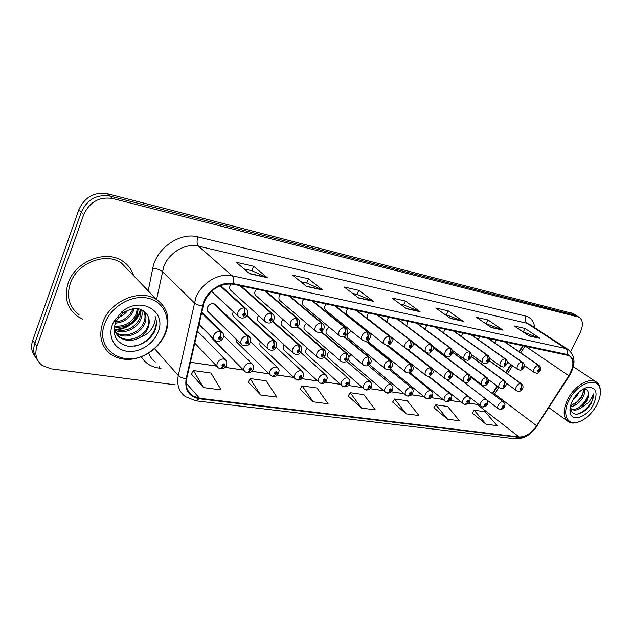 <?xml version="1.0" encoding="UTF-8"?>
<svg xmlns="http://www.w3.org/2000/svg" width="632" height="632" viewBox="0 0 632 632"><rect width="100%" height="100%" fill="white"/><g stroke="black" fill="none" stroke-linecap="round" stroke-linejoin="round"><path stroke-width="0.95" d="M329.462 351.313L327.787 353.557C327.044 355.484 327.305 356.914 328.561 357.838M284.202 344.875L283.578 345.996C282.852 347.963 283.152 349.441 284.471 350.42L318.828 382.091M260.376 341.699L260.242 342.007C259.515 343.998 259.839 345.499 261.198 346.51L294.97 378.529M235.76 338.641L237.04 342.441L236.194 341.62L270.156 374.808M210.535 335.987L211.941 338.215L211.017 337.283L244.323 370.913M307.223 348.098L306.078 349.844C305.343 351.795 305.627 353.241 306.915 354.197L341.778 385.52M348.311 359.26L349.464 361.346M405.704 395.016L369.649 364.743M460.278 379.034L460.483 379.5M351.037 330.852L347.711 334.059C346.944 336.042 347.213 337.504 348.501 338.436M282.915 319.381L281.477 321.459C280.734 323.513 281.058 325.053 282.457 326.072L317.264 357.033M258.567 315.518L257.73 316.94C256.995 319.018 257.343 320.582 258.78 321.641L292.979 352.909M233.334 311.695L233.074 312.248C232.339 314.349 232.71 315.945 234.188 317.027L267.707 348.603M306.417 323.236L304.363 325.812C303.613 327.842 303.913 329.359 305.28 330.346L340.608 360.983M329.106 327.06L326.42 330.015C325.67 332.021 325.954 333.506 327.273 334.462M215.694 304.987L214.762 304.103C211.76 302.925 209.326 304.016 207.438 307.373C206.711 309.498 207.106 311.118 208.631 312.24L241.377 344.108M367.84 340.395L368.993 342.268M388.024 345.198L388.791 345.973M407.466 349.188L407.924 349.559M425.51 351.795L425.747 352.332M443.34 354.125L443.459 355.208M460.847 356.638L460.744 358.123M477.895 359.189L477.547 361.006M368.717 312.895L367.516 314.681C366.734 316.719 367.002 318.212 368.322 319.152M347.861 308.471L346.644 310.296C345.87 312.358 346.154 313.883 347.513 314.847M303.842 299.149L302.594 301.037C301.82 303.163 302.151 304.735 303.589 305.762L339.416 335.663M280.592 294.22L279.32 296.147C278.554 298.296 278.91 299.9 280.387 300.958L315.66 331.144M256.442 289.108L255.146 291.075C254.388 293.248 254.767 294.883 256.292 295.974L290.933 326.436M231.257 283.887L230.032 285.798C229.282 287.995 229.685 289.661 231.257 290.791L265.179 321.514M326.254 303.897L325.022 305.754C324.24 307.847 324.556 309.388 325.954 310.391M388.846 317.153L387.669 318.915L387.613 322.518M408.296 321.277L407.134 322.999L406.803 325.986M427.098 325.259L425.952 326.957L425.51 329.493M445.284 329.114L444.154 330.781L443.672 332.961M462.885 332.843L461.273 336.358M479.925 336.453L478.345 339.684M496.436 339.945L494.896 342.923M492.368 393.578L497.139 386.034M505.75 372.445L510.798 364.474M518.943 351.613L522.79 345.53M350.95 354.512L348.825 356.946M371.727 357.68L370.447 358.573M391.848 360.817L390.979 361.22M411.353 363.937L410.721 364.095M372.272 334.612L370.281 335.474M392.962 338.436L391.777 338.499M413.225 342.718L412.664 342.323M68.13 283.183C63.895 297.238 67.016 308.29 77.491 316.332L82.626 319.128L77.491 316.332C67.016 308.29 63.895 297.238 68.13 283.183C75.169 261.3 105.844 249.285 122.569 261.087C105.844 249.285 75.169 261.3 68.13 283.183M204.136 302.049C210.764 288.895 220.473 282.946 233.271 284.202L569.148 355.618C574.251 359.616 574.14 366.307 568.808 375.716L536.623 425.747C531.251 433.378 525.421 437.131 519.125 437.004L199.554 398.271L192.555 395.774C187.214 391.927 185.255 386.223 186.685 378.655L204.136 302.049M203.615 301.946L186.148 378.679C184.528 390.007 188.929 396.706 199.341 398.784L518.935 437.384C525.382 437.518 531.362 433.671 536.86 425.849L569.045 375.835C575.057 364.783 574.559 357.696 567.544 354.568L233.492 283.65C222.622 281.027 208.165 289.788 203.615 301.946M576.368 315.558L109.85 196.07C96.751 194.143 87.24 199.475 81.315 212.083L34.831 343.326C32.722 349.82 33.638 355.413 37.58 360.122C33.638 355.413 32.722 349.82 34.831 343.326L81.315 212.083C87.24 199.475 96.751 194.143 109.85 196.07L576.368 315.558M522.941 331.8L540.068 338.412L524.979 328.435L514.164 325.954L529.237 336.003L540.068 338.412M523.296 331.887L524.979 328.435M485.115 323.276L503.04 330.173L488.015 319.958L476.394 317.296L491.396 327.574L503.04 330.173M486.308 323.545L488.015 319.958M444.367 314.088L463.161 321.293L448.246 310.849L435.717 307.974L450.592 318.488L463.161 321.293M446.516 314.578L448.246 310.849M243.999 268.924L251.892 270.701L267.257 277.669L253.614 266.238L236.171 262.24L249.64 273.751L267.257 277.669M251.812 270.686L253.614 266.238M300.682 281.706L306.812 283.081L322.644 290.001L308.519 278.823L292.545 275.157L306.544 286.422L322.644 290.001M306.725 283.065L308.519 278.823M352.601 293.406L357.23 294.449L373.401 301.306L358.913 290.372L344.235 287.007L358.628 298.012L373.401 301.306M357.143 294.433L358.913 290.372M400.333 304.166L403.674 304.916L420.083 311.702L405.341 301.014L391.8 297.909L406.479 308.669L420.083 311.702M403.587 304.901L405.341 301.014M190.343 362.278L216.752 366.157M225.118 367.389L243.51 370.099M251.733 371.308L269.208 373.875M277.29 375.06L293.896 377.509M301.851 378.679L317.643 381.001M325.48 382.155L340.49 384.359M362.452 387.558L348.248 385.465L362.499 387.598M370.115 388.72L383.711 390.718M391.224 391.824L404.172 393.728M411.59 394.818L423.914 396.635M431.237 397.71L442.985 399.44M450.213 400.498L461.407 402.15M468.549 403.2L479.04 404.63M487.714 401.391L488.252 400.996M494.074 394.874L498.877 387.329M507.504 373.71L512.56 365.731M520.729 352.846L525.058 346.012M133.605 275.702C131.725 269.54 128.051 264.666 122.569 261.087C128.051 264.666 131.725 269.54 133.605 275.702M570.633 351.613L580.144 332.701C583.47 325.251 583.083 320.068 578.975 317.161L112.409 198.464C99.271 196.544 89.72 201.916 83.756 214.58L36.956 346.352C34.515 354.283 36.237 360.635 42.115 365.407L50.884 368.819L175.277 384.849M433.876 407.751L447.606 419.237L459.44 420.77L447.614 406.471L435.819 404.804L433.821 407.838M472.238 413.059L486.087 424.222L497.1 425.644L485.155 411.772L474.166 410.223L472.183 413.138M300.2 389.257L313.18 401.818L328.095 403.753L316.98 388.016L302.175 385.923L300.145 389.352M248.139 382.052L260.676 395.024L276.895 397.117L266.183 380.843L250.106 378.568L248.076 382.155M191.496 374.215L203.472 387.606L221.161 389.905L210.97 373.046L193.455 370.565L191.441 374.326M392.654 402.047L406.202 413.873L418.953 415.524L407.292 400.775L394.605 398.982L392.591 402.134M361.528 408.082L375.297 409.868L363.874 394.645L350.183 392.709L348.161 395.995L361.528 408.082L350.183 392.709M313.18 401.818L302.175 385.923M260.676 395.024L250.106 378.568M203.472 387.606L193.455 370.565M406.202 413.873L394.605 398.982M447.606 419.237L435.819 404.804M486.087 424.222L474.166 410.223M573.129 313.575L107.322 193.708C94.263 191.765 84.791 197.065 78.897 209.619L32.714 340.316C30.628 346.786 31.545 352.364 35.471 357.056M220.039 285.759L244.347 307.966L244.853 312.816L242.759 314.175C242.893 316.458 243.889 316.64 245.737 314.736L244.979 312.84L244.845 314.57L243.818 315.044L243.652 314.341L244.545 313.812M244.979 312.84L244.742 308.045L246.946 309.712M220.244 285.672L244.742 308.045M244.489 313.796L244.853 312.816M201.403 312.793L220.118 331.239L220.576 336.137L218.467 337.512C218.633 339.771 219.652 339.945 221.508 338.025L220.71 336.161L220.6 337.875L219.541 338.349L219.375 337.67L220.576 336.137M220.71 336.161L220.513 331.302L222.946 333.222M201.458 312.532L220.513 331.302M220.639 368.843L224.929 365.612C224.771 363.424 223.775 363.282 221.943 365.17L222.725 366.963L222.843 365.304L223.886 364.822L224.036 365.478L222.859 366.979M222.725 366.963L220.339 368.812L218.435 367.927C216.942 366.813 216.571 365.185 217.329 363.045C219.399 359.458 222.006 358.265 225.166 359.482L226.367 360.88M222.788 365.596L223.207 366.023M164.999 333.356L165.75 331.215C170.774 315.7 162.045 300.161 146.079 297.822C130.192 295.262 110.742 307.168 104.849 323.402C94.16 349.575 124.07 368.812 147.77 353.264C155.875 348.303 161.626 341.667 164.999 333.356M165.703 332.89L166.493 330.662C170.158 317.272 166.84 306.907 156.538 299.56C140.375 288.31 110.063 300.793 102.803 322.454C98.41 336.366 101.302 347.142 111.477 354.781C122.474 361.275 134.553 360.912 147.706 353.683C156.175 348.501 162.179 341.572 165.703 332.89M129.307 271.231L121.289 262.896C105.599 251.812 76.843 263.078 70.239 283.586C66.249 296.771 69.18 307.136 79.032 314.689M127.917 310.154C125.539 313.512 122.395 315.992 118.46 317.596M124.788 311.813L120.799 314.957M134.166 308.519L133.265 311.228C129.6 318.449 123.611 322.431 115.308 323.189M132.91 308.677L132.333 310.201C128.991 316.909 123.477 320.858 115.79 322.051M138.297 308.661L137.002 315.368C132.096 324.398 124.52 328.261 114.281 326.949M137.365 308.542L136.062 314.325C131.464 322.928 124.251 326.855 114.424 326.104M141.497 309.577C142.508 312.816 142.271 316.142 140.794 319.563C136.947 328.766 123.872 334.755 114.811 330.149M140.762 309.293L139.838 318.504C134.087 328.601 125.681 332.227 114.621 329.391M143.867 310.912C146.387 314.681 146.64 318.986 144.641 323.813C140.494 333.941 125.318 339.795 116.525 333.364L115.925 332.922M115.348 332.456L113.965 331.089M143.385 310.581C145.439 314.262 145.542 318.315 143.669 322.739C139.546 332.859 124.385 338.697 115.601 332.266L115.593 332.266M147.311 314.847C141.497 307.018 133.328 306.473 122.813 313.195L116.351 320.906L115.38 323.023C112.117 335.031 116.067 342.702 127.237 346.044C138.929 347.071 147.991 342.37 154.421 331.934L154.903 330.765C156.823 325.646 156.886 320.827 155.093 316.332C155.606 320.606 154.39 324.887 151.435 329.169C148.836 332.811 145.242 335.442 140.644 337.077C144.12 334.541 146.608 331.397 148.093 327.637C149.816 322.913 149.555 318.647 147.311 314.847C149.357 318.536 149.436 322.597 147.556 327.036C143.385 337.204 128.138 343.113 119.322 336.674L117.094 334.762M140.644 337.077C133.542 341.32 126.748 341.557 120.262 337.78C116.683 335.315 114.684 331.658 114.274 326.823M114.89 321.451L115.127 320.661M112.401 324.651C107.645 337.156 114.684 349.583 126.906 351.258C139.072 353.122 153.426 344.227 158 332.195C167.322 311.45 140.857 295.523 121.842 311.821L113.578 321.949L112.401 324.651M155.093 316.332C160.038 327.534 148.646 343.65 134.355 346.194M140.304 309.143C138.692 319.579 126.131 329.738 114.59 329.225M140.81 309.475C139.324 319.8 127.024 329.991 115.577 329.754M596.892 404.812C599.808 399.045 600.882 393.894 600.116 389.344C598.37 375.843 577.308 382.873 569.037 400.206C561.84 413.755 567.03 425.66 577.988 422.144C585.595 419.585 591.892 413.81 596.892 404.812M600.376 392.251L600.124 388.222C599.515 385.141 598.054 382.96 595.747 381.673C588.661 377.312 573.959 386.547 567.615 399.558C562.678 410.429 563.017 417.894 568.626 421.963C570.933 423.227 573.722 423.408 577.008 422.508L578.967 421.844M579.094 392.124L577.695 394.913L572.616 400.546M584.245 389.004C585.216 391.35 584.608 394.415 582.42 398.192C579.015 403.303 574.986 406.155 570.317 406.747M583.368 389.083L582.909 393.847L581.235 397.37L577.917 401.494L570.562 405.736M570.096 412.151C571.415 422.737 587.397 417.191 593.614 404.275C598.425 392.148 596.095 386.579 586.622 387.566C580.919 389.604 576.21 394.013 572.497 400.775C570.38 405.025 569.582 408.817 570.096 412.151L570.254 408.73C572.75 415.722 578.13 415.982 586.401 409.52L591.433 403.287L593.764 393.799L589 402.189L581.503 407.577L586.654 401.123C588.234 397.963 588.763 395.166 588.242 392.748L587.768 396.872L585.99 400.664L582.428 405.025C578.162 408.841 574.267 410.049 570.751 408.635M581.503 407.577C577.83 410.136 574.567 410.729 571.715 409.362L570.111 407.893M588.242 392.748C587.863 390.307 586.543 389.059 584.276 389.004M593.764 393.799C594.183 401.446 584.308 413.32 576.266 414.252M588.242 394.834C586.607 399.866 583.368 404.204 578.517 407.845M583.431 391.729C581.827 396.612 578.675 400.846 573.99 404.409M584.703 389.02L584.576 389.936M571.644 406.589L570.222 407.213M239.86 285.593L271.002 313.172L271.539 317.928L269.501 319.263C269.603 321.49 270.559 321.672 272.36 319.8L271.657 317.951L271.507 319.642L270.52 320.116L270.362 319.421L271.223 318.899M271.657 317.951L271.381 313.251L273.38 314.697M240.223 285.672L271.381 313.251M271.175 318.891L271.539 317.928M264.895 290.894L296.582 318.173L297.143 322.834L295.168 324.145C295.231 326.317 296.147 326.491 297.909 324.666L297.261 322.857L297.087 324.508L296.139 324.974L295.989 324.295L297.143 322.834M297.261 322.857L296.945 318.236L298.754 319.5M265.243 290.973L296.945 318.236M288.974 295.997L321.151 322.968L321.735 327.542L319.816 328.83C319.847 330.963 320.724 331.128 322.446 329.335L321.846 327.566L321.656 329.185L320.74 329.643L320.606 328.98L321.735 327.542M321.846 327.566L321.49 323.031L323.142 324.137M289.314 296.068L321.49 323.031M312.168 300.911L344.756 327.574L345.364 332.069L343.5 333.333C343.5 335.418 344.345 335.576 346.036 333.815L345.475 332.092L345.27 333.672L344.385 334.13L345.364 332.069M345.475 332.092L345.088 327.637L346.589 328.616M312.492 300.982L345.088 327.637M247.373 372.738L251.615 369.57C251.497 367.437 250.541 367.295 248.747 369.143L249.474 370.897L249.608 369.278L250.62 368.804L250.762 369.443L249.601 370.921M249.474 370.897L247.073 372.698L245.256 371.861C243.802 370.779 243.454 369.183 244.228 367.066C246.243 363.574 248.755 362.397 251.773 363.534L252.863 364.743M249.561 369.586L249.956 369.981M273.04 376.467L277.243 373.378C277.148 371.284 276.231 371.15 274.486 372.967L275.165 374.681L275.315 373.085L276.287 372.619L275.283 374.697M275.165 374.681L272.74 376.435L271.002 375.637C269.588 374.594 269.272 373.022 270.046 370.929C272.013 367.532 274.446 366.363 277.322 367.429L278.309 368.48M297.704 380.061L301.859 377.028C301.804 374.989 300.919 374.855 299.213 376.632L299.837 378.307L300.01 376.751L300.95 376.293L299.955 378.323M299.837 378.307L297.403 380.022L295.744 379.255C294.37 378.252 294.07 376.704 294.852 374.634C296.779 371.324 299.126 370.178 301.883 371.182L302.775 372.082M321.419 383.513L325.535 380.543C325.512 378.544 324.658 378.418 322.992 380.164L323.568 381.799L323.758 380.282L324.666 379.824L323.679 381.815M323.568 381.799L321.127 383.474L319.531 382.747C318.196 381.768 317.92 380.251 318.71 378.205C320.59 374.981 322.857 373.836 325.504 374.784L326.31 375.574M213.347 303.589L247.365 335.979L247.863 340.782L245.808 342.133C245.943 344.337 246.915 344.503 248.732 342.631L247.989 340.806L247.855 342.481L246.835 342.955L246.685 342.283L247.863 340.782M247.989 340.806L247.744 336.042L249.964 337.709M213.719 303.66L247.744 336.042M246.67 315.779L273.506 340.53L274.035 345.238L272.037 346.565C272.131 348.722 273.071 348.88 274.841 347.039L274.154 345.262L274.004 346.897L273.024 347.371L272.882 346.707L274.035 345.238M274.154 345.262L273.877 340.593L275.892 342.046M246.788 315.613L273.877 340.593M272.566 321.562L298.612 344.89L299.165 349.52L297.222 350.823C297.285 352.933 298.185 353.083 299.916 351.281L299.284 349.543L299.11 351.147L298.162 351.605L299.165 349.52M299.284 349.543L298.968 344.954L300.8 346.233M272.692 321.427L298.968 344.954M297.348 326.957L322.739 349.093L323.315 353.636L321.427 354.915C321.459 356.977 322.32 357.127 324.019 355.35L323.426 353.651L323.244 355.224L322.328 355.682L323.315 353.636M323.426 353.651L323.078 349.148L324.753 350.278M297.49 326.847L323.078 349.148M334.51 305.643L367.469 332.013L368.101 336.429L366.276 337.67C366.252 339.708 367.066 339.858 368.717 338.136L368.203 336.445L367.99 337.994L367.121 338.444L368.101 336.429M368.203 336.445L367.785 332.069L369.159 332.938M334.826 305.714L367.785 332.069M356.053 310.209L389.328 336.279L389.976 340.616L388.206 341.841C388.159 343.832 388.941 343.982 390.552 342.291L390.078 340.64L389.849 342.157L389.012 342.599L388.909 341.975L389.66 341.493M390.078 340.64L389.636 336.343L390.884 337.109M356.353 310.273L389.636 336.343M389.62 341.485L389.976 340.616M376.838 314.61L410.389 340.387L411.053 344.653L409.331 345.862C409.252 347.813 410.01 347.956 411.59 346.289L411.156 344.677L410.911 346.162L410.105 346.605L411.053 344.653M411.156 344.677L410.682 340.451L411.827 341.138M377.13 314.673L410.682 340.451M396.904 318.86L430.684 344.353L431.372 348.548L429.681 349.733C429.594 351.645 430.321 351.779 431.869 350.144L431.466 348.564L431.214 350.025L430.424 350.46L431.056 349.393M431.466 348.564L430.969 344.408L432.027 345.025M397.18 318.923L430.969 344.408M431.016 349.385L431.372 348.548M321.111 332.005L345.941 353.13L346.541 357.594L344.701 358.85C344.709 360.864 345.538 361.006 347.197 359.268L346.652 357.609L346.447 359.142L345.562 359.6L345.451 358.976L346.233 358.478M346.652 357.609L346.265 353.185L347.805 354.189M321.269 331.926L346.265 353.185M346.186 358.47L346.541 357.594M343.895 336.745L368.274 357.017L368.898 361.401L367.105 362.634C367.081 364.609 367.879 364.743 369.507 363.045L369.001 361.417L368.788 362.918L367.927 363.368L367.824 362.76L368.582 362.27M369.001 361.417L368.59 357.072L369.997 357.957M344.061 336.69L368.59 357.072M368.543 362.262L368.898 361.401M365.723 341.185L389.786 360.761L390.426 365.067L388.68 366.284C388.633 368.219 389.399 368.345 390.987 366.671L390.529 365.083L390.3 366.56L389.47 367.002L390.426 365.067M390.529 365.083L390.086 360.809L391.382 361.607M365.92 341.154L390.086 360.809M386.571 345.277L410.516 364.364L411.171 368.598L409.473 369.799C409.402 371.695 410.144 371.821 411.701 370.17L411.274 368.614L411.037 370.06L410.231 370.502L411.171 368.598M411.274 368.614L410.808 364.419L412.001 365.13M386.824 345.293L410.808 364.419M344.25 386.831L348.319 383.924C348.327 381.965 347.505 381.847 345.87 383.561L346.407 385.165L346.605 383.671L347.489 383.221L346.518 385.18M346.407 385.165L343.958 386.792L342.425 386.097C341.122 385.149 340.869 383.656 341.659 381.633C343.508 378.489 345.704 377.367 348.24 378.252L348.975 378.947M366.236 390.031L370.265 387.179C370.289 385.267 369.507 385.149 367.903 386.831L368.401 388.396L368.614 386.934L369.467 386.492L368.503 388.411M368.401 388.396L365.944 389.991L364.467 389.32C363.21 388.404 362.973 386.942 363.771 384.935C365.58 381.87 367.706 380.756 370.139 381.602L370.802 382.21M387.424 393.12L391.413 390.323C391.469 388.443 390.71 388.332 389.138 389.983L389.596 391.516L389.826 390.086L390.647 389.644L389.699 391.532M389.596 391.516L387.139 393.072L385.71 392.433C384.485 391.54 384.272 390.102 385.07 388.127C386.847 385.125 388.909 384.027 391.248 384.825L391.848 385.362M416.283 322.968L450.268 348.177L450.964 352.3L449.32 353.47C449.202 355.342 449.905 355.476 451.43 353.865L451.058 352.324L450.798 353.746L450.031 354.181L450.964 352.3M451.058 352.324L450.545 348.232L451.509 348.793M416.559 323.023L450.545 348.232M435.014 326.934L469.165 351.866L469.876 355.927L468.273 357.072C468.138 358.913 468.818 359.039 470.303 357.459L469.963 355.942L469.695 357.341L468.952 357.767L469.56 356.74M469.963 355.942L469.434 351.921L470.327 352.427M435.282 326.989L469.434 351.921M469.521 356.732L469.876 355.927M453.136 330.773L487.422 355.429L488.141 359.426L486.577 360.556C486.419 362.357 487.075 362.484 488.536 360.927L488.228 359.442L487.951 360.817L487.225 361.235L487.825 360.224M488.228 359.442L487.675 355.484L488.504 355.942M453.389 330.828L487.675 355.484M487.793 360.216L488.141 359.426M470.666 334.486L505.063 358.873L505.79 362.808L504.257 363.921C504.091 365.683 504.723 365.81 506.161 364.277L505.877 362.823L505.592 364.174L504.889 364.585L505.79 362.808M505.877 362.823L505.308 358.929L506.074 359.339M470.911 334.541L505.308 358.929M487.643 338.088L522.119 362.207L522.862 366.078L521.361 367.168C521.179 368.906 521.787 369.025 523.193 367.524L522.941 366.094L522.648 367.413L521.961 367.824L522.546 366.844M522.941 366.094L522.356 362.255L523.059 362.634M487.88 338.136L522.356 362.255M522.514 366.837L522.862 366.078M504.083 341.564L538.614 365.43L539.365 369.238L537.903 370.32C537.706 372.019 538.298 372.137 539.681 370.652L539.444 369.254L538.48 370.96L539.057 369.997M539.444 369.254L538.851 365.478L539.507 365.825M504.312 341.62L538.851 365.478M539.025 369.989L539.365 369.238M405.76 348.469L430.511 367.848L431.182 372.011L429.523 373.188C429.436 375.045 430.147 375.163 431.672 373.552L431.277 372.027L431.032 373.441L430.25 373.875L431.182 372.011M431.277 372.027L430.795 367.895L431.893 368.535M406.534 348.911L430.795 367.895M412.838 342.773L449.81 371.205L450.498 375.297L448.878 376.459C448.767 378.276 449.455 378.394 450.956 376.806L450.592 375.313L450.332 376.704L449.573 377.13L450.498 375.297M450.592 375.313L450.087 371.253L451.098 371.837M412.767 342.56L450.087 371.253M433.268 347.837L468.446 374.444L469.149 378.473L467.569 379.619C467.435 381.404 468.099 381.515 469.568 379.958L469.236 378.489L468.968 379.856L468.233 380.274L469.149 378.473M469.236 378.489L468.715 374.492L469.647 375.021M433.26 347.687L468.715 374.492M452.725 352.459L486.458 377.581L487.169 381.546L485.621 382.668C485.471 384.422 486.119 384.533 487.556 382.992L487.256 381.562L486.98 382.897L486.261 383.316L487.169 381.546M487.256 381.562L486.711 377.62L487.58 378.102M452.741 352.332L486.711 377.62M471.377 356.772L503.87 380.606L504.589 384.517L503.08 385.615C502.914 387.337 503.538 387.448 504.952 385.939L504.676 384.525L504.391 385.844L503.688 386.255L504.589 384.517M504.676 384.525L504.115 380.654L504.921 381.088M471.417 356.661L504.115 380.654M489.358 360.848L520.713 383.537L521.439 387.384L519.962 388.475C519.788 390.165 520.389 390.268 521.779 388.783L521.519 387.4L520.555 389.099L521.439 387.384M521.519 387.4L520.95 383.585L521.7 383.987M489.373 360.738L520.95 383.585M407.861 396.09L411.811 393.349C411.882 391.508 411.148 391.398 409.615 393.025L410.042 394.526L410.271 393.12L411.077 392.685L410.136 394.542M410.042 394.526L407.577 396.051L406.202 395.435C405.009 394.565 404.812 393.151 405.618 391.2C407.356 388.269 409.354 387.179 411.606 387.93L412.151 388.411M427.588 398.958L431.49 396.272C431.585 394.463 430.882 394.36 429.373 395.956L429.768 397.425L430.005 396.051L430.787 395.616L429.855 397.441M429.768 397.425L427.303 398.918L425.968 398.326C424.815 397.481 424.633 396.09 425.439 394.163C427.145 391.295 429.089 390.221 431.253 390.932L431.751 391.358M446.634 401.731L450.498 399.092C450.608 397.323 449.929 397.22 448.451 398.784L448.807 400.23L449.06 398.879L449.818 398.452L448.902 400.246M448.807 400.23L446.35 401.691L445.054 401.115C443.933 400.293 443.775 398.934 444.58 397.022C446.255 394.226 448.143 393.159 450.229 393.839L450.687 394.21M465.034 404.409L468.857 401.818C468.991 400.08 468.328 399.977 466.882 401.525L467.214 402.94L467.475 401.612L468.209 401.194L467.301 402.955M467.214 402.94L464.749 404.362L463.501 403.808C462.411 403.019 462.261 401.675 463.066 399.787C464.718 397.046 466.55 395.995 468.565 396.635L468.983 396.975M482.824 407L486.608 404.448C486.759 402.742 486.119 402.647 484.697 404.172L485.005 405.554L485.273 404.251L485.984 403.84L485.084 405.57M485.005 405.554L482.54 406.953L481.331 406.416C480.265 405.641 480.138 404.322 480.944 402.458C482.572 399.78 484.349 398.745 486.292 399.353L486.672 399.653M500.038 409.504L503.783 407C503.941 405.325 503.325 405.231 501.927 406.724L502.211 408.09L502.487 406.811L503.183 406.4L502.29 408.098M502.211 408.09L499.754 409.457L498.577 408.936C497.542 408.185 497.431 406.889 498.237 405.049C499.833 402.418 501.571 401.391 503.443 401.968L503.791 402.244M148.212 290.902L152.739 268.41C156.207 248.234 180.017 231.873 197.95 236.905L525.808 316.111C524.6 319.176 525.018 321.562 527.064 323.284L198.519 246.156C185.666 242.759 168.76 252.658 163.68 266.83L156.562 299.576M525.808 316.111C530.999 317.556 533.961 321.412 534.696 327.66M530.461 324.895L527.064 323.284L565.585 348.493L567.781 349.298L530.73 325.069M199.341 398.784L196.023 400.846L185.611 396.754C178.99 391.966 176.549 384.88 178.287 375.495L195.754 297.948C201.252 283.112 218.925 272.487 232.134 275.765C233.722 277.424 234.172 280.055 233.492 283.65M202.39 305.928C198.748 305.39 196.046 304.348 194.269 302.791L162.321 271.468C160.141 269.706 156.949 268.687 152.739 268.41M518.935 437.384L515.451 438.845C523.833 439.098 531.07 434.777 537.161 425.873L537.232 425.763M536.86 425.849L569.345 375.858M154.564 348.667L178.287 375.495C179.978 377.178 182.601 378.236 186.148 378.679M569.045 375.835L569.313 375.914C576.029 364.372 575.523 355.5 567.781 349.298M567.544 354.568C568.042 351.89 567.386 349.867 565.585 348.493L232.134 275.765L198.519 246.156C196.797 244.102 196.607 241.021 197.95 236.905M519.125 437.004L477.121 404.425L478.708 404.369M536.623 425.747L494.643 394.005L493.655 392.504L497.558 386.35M160.986 368.385L158.893 368.093C151.056 366.9 145.202 363.131 141.323 356.788M577.703 316.679L571.209 312.682M112.409 198.464L107.322 193.708M83.756 214.58L78.897 209.619M36.956 346.352L32.714 340.316M148.646 353.106C149.989 356.819 152.249 359.774 155.433 361.978M159.548 366.726L158.893 368.093M568.808 375.716L525.176 346.036M199.554 398.271L186.179 383.182M419.529 311.386L406.107 308.4M372.856 300.99L358.265 297.735M322.115 289.685L306.196 286.138M266.743 277.345L249.308 273.459M462.608 320.985L450.221 318.228M502.479 329.872L491.017 327.321M539.507 338.12L528.866 335.75M220.608 285.522L245.745 308.456C247.633 309.656 248.147 311.742 247.278 314.72C245.524 317.991 242.878 318.852 239.323 317.296C237.679 316.118 237.261 314.365 238.074 312.034C239.488 309.206 241.582 307.855 244.347 307.966M201.576 312.003L221.666 331.776C223.523 333.119 224.005 335.173 223.12 337.946C221.271 341.304 218.561 342.141 214.991 340.474C213.395 339.313 212.992 337.607 213.774 335.363C215.18 332.535 217.29 331.16 220.118 331.239M240.847 285.806L272.305 313.622C274.327 315.25 274.833 317.303 273.798 319.784C272.1 322.96 269.524 323.805 266.072 322.32C264.476 321.182 264.089 319.46 264.911 317.161C266.309 314.396 268.347 313.069 271.002 313.172M265.811 291.091L297.798 318.583C299.789 320.148 300.271 322.162 299.252 324.643C297.593 326.396 297.285 329.296 291.739 327.139C290.191 326.041 289.835 324.358 290.657 322.091C292.047 319.381 294.022 318.078 296.582 318.173M289.835 296.179L322.281 323.355C324.248 324.848 324.722 326.831 323.702 329.312C322.067 331.002 321.854 333.838 316.387 331.768C314.886 330.702 314.554 329.051 315.384 326.815C316.758 324.169 318.678 322.881 321.151 322.968M312.966 301.085L345.822 327.937C347.908 330.37 348.374 332.321 347.205 333.799C345.586 335.418 345.475 338.207 340.071 336.216C338.626 335.189 338.317 333.57 339.155 331.358C340.514 328.766 342.378 327.502 344.756 327.574M214.762 304.103L248.81 336.477C250.627 337.709 251.094 339.732 250.225 342.552C248.471 345.799 245.84 346.628 242.34 345.04C240.792 343.919 240.413 342.244 241.203 340.024C242.593 337.267 244.647 335.916 247.365 335.979M246.978 315.305L274.857 340.988C276.808 342.647 277.266 344.645 276.239 346.968C274.565 348.753 274.162 351.724 268.576 349.425C267.075 348.335 266.72 346.692 267.518 344.503C268.9 341.801 270.899 340.474 273.506 340.53M272.906 321.19L299.876 345.317C301.788 346.889 302.238 348.856 301.227 351.21C299.568 352.925 299.276 355.84 293.769 353.628C292.316 352.577 291.984 350.965 292.79 348.801C294.157 346.154 296.1 344.851 298.612 344.89M297.719 326.665L323.924 349.488C325.804 350.997 326.246 352.933 325.235 355.295C323.608 356.938 323.418 359.79 317.983 357.665C316.569 356.646 316.269 355.065 317.074 352.925C318.425 350.333 320.313 349.054 322.739 349.093M335.26 305.801L368.464 332.345C370.518 334.715 370.968 336.635 369.815 338.112C368.432 340.917 366.11 341.715 362.863 340.49C361.449 339.495 361.172 337.907 362.01 335.726C363.361 333.183 365.178 331.942 367.469 332.013M356.756 310.359L390.268 336.595C392.282 338.894 392.725 340.79 391.579 342.268C390.252 345.04 387.993 345.822 384.793 344.606C383.427 343.642 383.166 342.086 384.011 339.937C385.346 337.441 387.116 336.224 389.328 336.279M377.502 314.752L411.274 340.688C413.257 342.931 413.683 344.796 412.554 346.273C409.22 349.757 409.702 349.82 405.918 348.572C404.599 347.639 404.362 346.107 405.207 343.99C406.526 341.541 408.248 340.34 410.389 340.387M397.528 318.994L431.522 344.63C433.481 346.842 433.892 348.674 432.77 350.128C429.61 353.493 429.95 353.612 426.284 352.395C425.004 351.487 424.783 349.986 425.628 347.892C426.94 345.491 428.622 344.314 430.684 344.353M321.506 331.784L347.055 353.501C349.062 355.942 349.488 357.846 348.335 359.213C346.921 362.065 344.566 362.839 341.264 361.551C339.89 360.564 339.613 359.008 340.427 356.898C341.77 354.355 343.603 353.098 345.941 353.13M344.314 336.595L369.317 357.357C371.292 359.734 371.711 361.615 370.573 362.989C369.214 365.802 366.916 366.568 363.677 365.288C362.341 364.332 362.089 362.808 362.902 360.722C364.23 358.226 366.023 356.993 368.274 357.017M366.197 341.106L390.766 361.077C392.709 363.4 393.12 365.249 391.998 366.623C390.679 369.365 388.435 370.123 385.259 368.883C383.964 367.958 383.727 366.465 384.548 364.403C385.86 361.954 387.606 360.746 389.786 360.761M387.139 345.301L411.44 364.664C413.36 366.923 413.755 368.748 412.641 370.123C411.329 372.825 409.133 373.567 406.06 372.351C404.804 371.45 404.591 369.981 405.412 367.95C406.716 365.549 408.414 364.356 410.516 364.364M416.875 323.094L451.058 348.437C452.931 350.697 453.334 352.498 452.275 353.849C449.131 357.151 449.628 357.246 445.923 356.077C444.683 355.2 444.486 353.723 445.331 351.661C446.627 349.306 448.27 348.145 450.268 348.177M435.574 327.052L469.908 352.111C471.764 354.307 472.167 356.085 471.109 357.443C467.23 361.299 468.739 360.422 464.883 359.632C463.683 358.779 463.501 357.333 464.354 355.295C465.634 352.98 467.238 351.842 469.165 351.866M453.665 330.884L488.125 355.658C489.99 357.625 490.385 359.371 489.294 360.912C486.119 364.158 486.869 364.119 483.196 363.068C482.026 362.239 481.868 360.817 482.714 358.81C483.986 356.535 485.55 355.413 487.422 355.429M471.164 334.597L505.726 359.095C507.575 361.03 507.954 362.752 506.872 364.269C503.119 367.95 504.684 367.129 500.892 366.386C499.754 365.58 499.612 364.182 500.465 362.199C501.713 359.971 503.246 358.858 505.063 358.873M488.117 338.183L522.751 362.413C524.576 364.293 524.955 365.991 523.873 367.508C520.815 370.589 521.605 370.597 517.995 369.594C516.897 368.812 516.771 367.437 517.624 365.478C518.864 363.289 520.357 362.199 522.119 362.207M504.534 341.659L539.222 365.62C541.032 367.476 541.395 369.151 540.321 370.644C536.734 374.128 538.274 373.425 534.553 372.698C533.479 371.932 533.376 370.589 534.222 368.654C535.446 366.497 536.916 365.422 538.614 365.43M407.055 349.101L431.387 368.124C433.244 370.518 433.631 372.311 432.565 373.504C429.239 376.893 429.839 376.925 426.118 375.7C424.902 374.823 424.704 373.378 425.534 371.371C426.821 369.017 428.48 367.84 430.511 367.848M412.822 342.41L450.64 371.466C452.465 373.812 452.852 375.582 451.793 376.767C448.704 379.974 449.076 380.156 445.481 378.923C444.304 378.07 444.122 376.656 444.952 374.673C446.224 372.359 447.843 371.205 449.81 371.205M433.244 347.489L469.228 374.697C471.053 376.727 471.425 378.473 470.358 379.911C467.23 383.134 467.727 383.197 464.18 382.036C463.035 381.215 462.877 379.816 463.698 377.857C464.962 375.59 466.542 374.452 468.446 374.444M452.757 352.182L487.201 377.81C489.002 379.793 489.373 381.507 488.299 382.953C485.163 386.152 485.787 386.144 482.248 385.046C481.134 384.24 480.992 382.873 481.821 380.938C483.069 378.71 484.61 377.588 486.458 377.581M504.952 384.872L504.415 385.789M504.383 385.836L503.317 387.013M471.448 356.535L504.573 380.827C506.358 382.779 506.722 384.469 505.655 385.899C503.894 388.68 501.911 389.367 499.714 387.953C498.632 387.171 498.506 385.828 499.335 383.916C500.568 381.728 502.084 380.622 503.87 380.606M489.421 360.635L521.376 383.75C523.146 385.654 523.501 387.321 522.443 388.743C520.713 391.477 518.769 392.156 516.613 390.766C515.562 390.007 515.451 388.688 516.281 386.8C517.497 384.651 518.983 383.561 520.713 383.537M196.023 400.846L515.451 438.845M190.358 362.239L216.705 366.11M225.15 367.358L243.47 370.052M251.765 371.268L269.161 373.828M277.322 375.029L293.848 377.462M301.891 378.647L317.596 380.954M325.512 382.123L340.443 384.319M370.147 388.688L383.663 390.679M391.255 391.793L404.125 393.689M411.622 394.787L423.867 396.588M431.269 397.678L442.929 399.4M450.245 400.475L461.352 402.11M468.581 403.169L477.121 404.425M492.747 393.87L493.529 392.709M506.169 372.746L511.217 364.775M519.37 351.913L523.336 345.649M578.975 317.161L572.474 313.172M192.555 395.774L187.783 390.339M211.538 291.312L238.335 316.371M198.851 324.2L213.924 339.4M197.326 331.026L225.166 359.482C226.691 360.201 227.141 362.199 226.501 365.478C225.434 367.729 223.562 368.867 220.868 368.891M194.648 343.026L217.416 366.852M165.75 331.215L166.493 330.662M121.289 262.896L156.538 299.56M115.601 332.266L116.525 333.364M119.322 336.674L120.262 337.78M116.351 320.906L113.578 321.949M122.813 313.195L121.842 311.821M147.77 353.264L147.706 353.683M600.116 389.344L600.124 388.222M573.358 366.718L595.747 381.673M570.933 408.801L571.715 409.362M584.015 388.641L586.622 387.566M548.908 407.616L567.188 420.92M577.988 422.144L577.008 422.508M223.602 335.718L251.773 363.534C254.277 367.081 253.693 365.438 253.077 369.451C252.042 371.632 250.217 372.746 247.594 372.777M250.509 341.786L277.322 367.429C279.786 370.929 279.233 369.175 278.601 373.259C277.598 375.384 275.813 376.467 273.261 376.514M276.105 347.245L301.883 371.182C304.292 374.634 303.779 372.777 303.131 376.917C302.151 378.987 300.413 380.053 297.925 380.101M300.587 352.269L325.504 374.784C327.897 378.22 327.368 376.324 326.728 380.44C325.772 382.455 324.074 383.49 321.641 383.553M325.354 309.901L362.262 340.008M346.968 314.412L384.248 344.179M367.824 318.765L405.428 348.185M412.238 341.612L425.834 352.048M326.681 333.965L363.076 364.783M347.956 337.986L384.714 368.44M368.495 341.873L405.562 371.948M324.058 356.954L348.24 378.252C350.539 381.507 350.112 379.769 349.441 383.829C348.872 385.552 347.213 386.563 344.464 386.871M346.597 361.33L370.139 381.602C372.406 384.817 371.995 383.008 371.316 387.092C370.771 388.759 369.151 389.754 366.449 390.07M327.976 357.325L363.882 388.806M368.243 365.454L391.248 384.825C393.483 388.009 393.08 386.136 392.401 390.236C392.061 391.745 390.473 392.717 387.637 393.151M348.927 360.888L385.172 391.974M432.896 346.241L445.513 355.769M452.599 350.507L464.504 359.355M471.527 354.536L482.848 362.815M489.768 358.376L500.576 366.157M507.37 362.041L517.711 369.388M524.37 365.557L534.285 372.509M388.332 345.617L425.668 375.337M407.506 349.227L445.07 378.6M451.509 372.295L463.801 381.744M470.477 376.143L481.9 384.785M488.607 379.674L499.391 387.716M506.058 383.016L516.32 390.552M389.059 369.333L411.606 387.93C413.818 391.09 413.423 389.162 412.736 393.27C412.451 394.708 410.895 395.664 408.075 396.122M409.062 372.967L431.253 390.932C433.441 394.068 433.046 392.093 432.359 396.193C432.122 397.575 430.605 398.508 427.801 398.997M390.102 368.796L425.518 397.955M428.251 376.364L450.229 393.839C451.864 395.126 452.228 396.857 451.311 399.021C451.122 400.333 449.636 401.249 446.84 401.762M409.923 372.714L444.644 400.783M446.532 379.421L468.565 396.635C470.706 399.716 470.319 397.678 469.631 401.747C469.481 403.003 468.02 403.903 465.247 404.44M428.883 376.317L463.122 403.508M451.872 372.872L486.292 399.353C488.41 402.402 488.03 400.333 487.335 404.385C487.233 405.586 485.795 406.471 483.038 407.032M446.879 379.5L480.976 406.147M470.816 377.257L503.443 401.968C505.545 405.001 505.158 402.916 504.47 406.937C504.399 408.09 502.985 408.951 500.244 409.536M487.082 400.103L498.253 408.691"/></g></svg>
